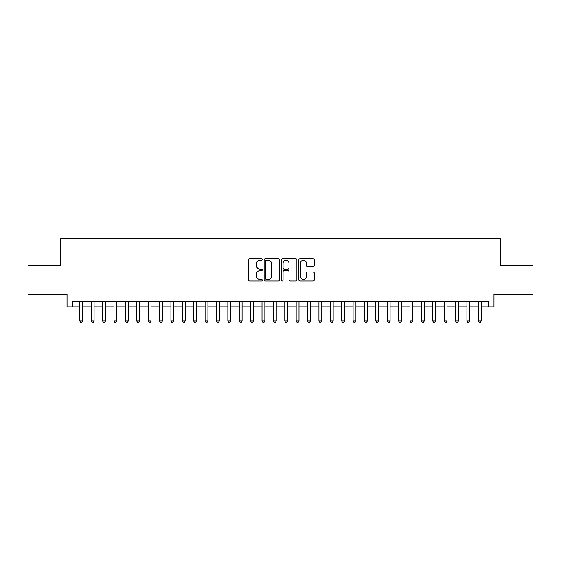 <?xml version="1.0" encoding="UTF-8"?>
<svg xmlns="http://www.w3.org/2000/svg" width="561" height="561" viewBox="0 0 561 561"><rect width="100%" height="100%" fill="white"/><g stroke="black" fill="none" stroke-linecap="round" stroke-linejoin="round"><path stroke-width="0.84" d="M262.289 259.463A0.785 0.785 0 0 0 261.503 258.684L249.631 258.684A1.115 1.115 0 0 0 248.516 259.799L248.516 279.911A1.115 1.115 0 0 0 249.631 281.033L261.503 281.033A0.785 0.785 0 0 0 262.289 280.248A0.785 0.785 0 0 0 261.503 279.469L259.967 279.469A3.576 3.576 0 0 1 256.391 275.893L256.391 274.217A3.576 3.576 0 0 1 259.967 270.64L261.503 270.64A0.785 0.785 0 0 0 262.289 269.855A0.785 0.785 0 0 0 261.503 269.077L259.967 269.077A3.576 3.576 0 0 1 256.391 265.5L256.391 263.824A3.576 3.576 0 0 1 259.967 260.248L261.503 260.248A0.785 0.785 0 0 0 262.289 259.463M313.157 266.559A1.115 1.115 0 0 0 314.272 265.444L314.272 259.799A1.115 1.115 0 0 0 313.157 258.684L299.974 258.684A1.115 1.115 0 0 0 298.852 259.799L298.852 279.911A1.115 1.115 0 0 0 299.974 281.033L313.157 281.033A1.115 1.115 0 0 0 314.272 279.911L314.272 273.095A1.115 1.115 0 0 0 313.157 271.98L307.512 271.98A1.115 1.115 0 0 0 306.397 273.095L306.397 276.475A2.987 2.987 0 0 1 303.41 279.469A2.987 2.987 0 0 1 300.416 276.475L300.416 263.235A2.987 2.987 0 0 1 303.41 260.248A2.987 2.987 0 0 1 306.397 263.235L306.397 265.444A1.115 1.115 0 0 0 307.512 266.559L313.157 266.559M72.734 306.853L72.734 301.166L488.266 301.166L488.266 306.853L493.961 306.853L493.961 294.329L532.95 294.329L532.95 265.872L500.223 265.872L500.223 238.551L60.777 238.551L60.777 265.872L28.05 265.872L28.05 294.329L67.04 294.329L67.04 306.853L79.851 306.853M279.525 259.799A1.115 1.115 0 0 0 278.403 258.684L265.22 258.684A1.115 1.115 0 0 0 264.105 259.799L264.105 279.911A1.115 1.115 0 0 0 265.22 281.033L278.403 281.033A1.115 1.115 0 0 0 279.525 279.911L279.525 259.799M282.597 258.684L295.78 258.684A1.115 1.115 0 0 1 296.895 259.799L296.895 279.911A1.115 1.115 0 0 1 295.78 281.033L290.135 281.033A1.115 1.115 0 0 1 289.02 279.911L289.02 271.755A1.115 1.115 0 0 0 287.905 270.64L284.161 270.64A1.115 1.115 0 0 0 283.046 271.755L283.046 280.248A0.785 0.785 0 0 1 282.26 281.033A0.785 0.785 0 0 1 281.475 280.248L281.475 259.799A1.115 1.115 0 0 1 282.597 258.684M82.698 306.853L91.233 306.853M94.08 306.853L102.621 306.853M105.461 306.853L114.002 306.853M116.849 306.853L125.384 306.853M128.231 306.853L136.772 306.853M139.619 306.853L148.153 306.853M151 306.853L159.541 306.853M162.388 306.853L170.923 306.853M173.77 306.853L182.311 306.853M185.158 306.853L193.692 306.853M196.539 306.853L205.081 306.853M207.928 306.853L216.462 306.853M219.309 306.853L227.85 306.853M230.69 306.853L239.231 306.853M242.079 306.853L250.613 306.853M253.46 306.853L262.001 306.853M264.848 306.853L273.382 306.853M276.229 306.853L284.771 306.853M287.618 306.853L296.152 306.853M298.999 306.853L307.54 306.853M310.387 306.853L318.921 306.853M321.769 306.853L330.31 306.853M333.15 306.853L341.691 306.853M344.538 306.853L353.072 306.853M355.919 306.853L364.461 306.853M367.308 306.853L375.842 306.853M378.689 306.853L387.23 306.853M390.077 306.853L398.612 306.853M401.459 306.853L410 306.853M412.847 306.853L421.381 306.853M424.228 306.853L432.769 306.853M435.617 306.853L444.151 306.853M446.998 306.853L455.539 306.853M458.379 306.853L466.92 306.853M469.767 306.853L478.302 306.853M481.149 306.853L488.266 306.853M266.447 260.248A0.785 0.785 0 0 0 265.669 261.026L265.669 278.684A0.785 0.785 0 0 0 266.447 279.469L268.067 279.469A3.576 3.576 0 0 0 271.643 275.893L271.643 263.824A3.576 3.576 0 0 0 268.067 260.248L266.447 260.248M289.02 263.291A2.987 2.987 0 0 0 286.033 260.304A2.987 2.987 0 0 0 283.046 263.291L283.046 267.955A1.115 1.115 0 0 0 284.161 269.077L287.905 269.077A1.115 1.115 0 0 0 289.02 267.955L289.02 263.291M82.698 301.166L82.698 320.969L79.851 320.969L79.851 301.166M82.698 320.969L81.843 322.449L80.7 322.449L79.851 320.969M94.08 301.166L94.08 320.969L91.233 320.969L91.233 301.166M94.08 320.969L93.224 322.449L92.088 322.449L91.233 320.969M105.461 301.166L105.461 320.969L102.621 320.969L102.621 301.166M105.461 320.969L104.612 322.449L103.469 322.449L102.621 320.969M116.849 301.166L116.849 320.969L114.002 320.969L114.002 301.166M116.849 320.969L115.994 322.449L114.858 322.449L114.002 320.969M128.231 301.166L128.231 320.969L125.384 320.969L125.384 301.166M128.231 320.969L127.382 322.449L126.239 322.449L125.384 320.969M139.619 301.166L139.619 320.969L136.772 320.969L136.772 301.166M139.619 320.969L138.763 322.449L137.627 322.449L136.772 320.969M151 301.166L151 320.969L148.153 320.969L148.153 301.166M151 320.969L150.145 322.449L149.009 322.449L148.153 320.969M162.388 301.166L162.388 320.969L159.541 320.969L159.541 301.166M162.388 320.969L161.533 322.449L160.397 322.449L159.541 320.969M173.77 301.166L173.77 320.969L170.923 320.969L170.923 301.166M173.77 320.969L172.914 322.449L171.778 322.449L170.923 320.969M185.158 301.166L185.158 320.969L182.311 320.969L182.311 301.166M185.158 320.969L184.303 322.449L183.167 322.449L182.311 320.969M196.539 301.166L196.539 320.969L193.692 320.969L193.692 301.166M196.539 320.969L195.684 322.449L194.548 322.449L193.692 320.969M207.928 301.166L207.928 320.969L205.081 320.969L205.081 301.166M207.928 320.969L207.072 322.449L205.929 322.449L205.081 320.969M219.309 301.166L219.309 320.969L216.462 320.969L216.462 301.166M219.309 320.969L218.453 322.449L217.317 322.449L216.462 320.969M230.69 301.166L230.69 320.969L227.85 320.969L227.85 301.166M230.69 320.969L229.842 322.449L228.699 322.449L227.85 320.969M242.079 301.166L242.079 320.969L239.231 320.969L239.231 301.166M242.079 320.969L241.223 322.449L240.087 322.449L239.231 320.969M253.46 301.166L253.46 320.969L250.613 320.969L250.613 301.166M253.46 320.969L252.611 322.449L251.468 322.449L250.613 320.969M264.848 301.166L264.848 320.969L262.001 320.969L262.001 301.166M264.848 320.969L263.993 322.449L262.857 322.449L262.001 320.969M276.229 301.166L276.229 320.969L273.382 320.969L273.382 301.166M276.229 320.969L275.374 322.449L274.238 322.449L273.382 320.969M287.618 301.166L287.618 320.969L284.771 320.969L284.771 301.166M287.618 320.969L286.762 322.449L285.626 322.449L284.771 320.969M298.999 301.166L298.999 320.969L296.152 320.969L296.152 301.166M298.999 320.969L298.143 322.449L297.007 322.449L296.152 320.969M310.387 301.166L310.387 320.969L307.54 320.969L307.54 301.166M310.387 320.969L309.532 322.449L308.389 322.449L307.54 320.969M321.769 301.166L321.769 320.969L318.921 320.969L318.921 301.166M321.769 320.969L320.913 322.449L319.777 322.449L318.921 320.969M333.15 301.166L333.15 320.969L330.31 320.969L330.31 301.166M333.15 320.969L332.301 322.449L331.158 322.449L330.31 320.969M344.538 301.166L344.538 320.969L341.691 320.969L341.691 301.166M344.538 320.969L343.683 322.449L342.547 322.449L341.691 320.969M355.919 301.166L355.919 320.969L353.072 320.969L353.072 301.166M355.919 320.969L355.071 322.449L353.928 322.449L353.072 320.969M367.308 301.166L367.308 320.969L364.461 320.969L364.461 301.166M367.308 320.969L366.452 322.449L365.316 322.449L364.461 320.969M378.689 301.166L378.689 320.969L375.842 320.969L375.842 301.166M378.689 320.969L377.834 322.449L376.697 322.449L375.842 320.969M390.077 301.166L390.077 320.969L387.23 320.969L387.23 301.166M390.077 320.969L389.222 322.449L388.086 322.449L387.23 320.969M401.459 301.166L401.459 320.969L398.612 320.969L398.612 301.166M401.459 320.969L400.603 322.449L399.467 322.449L398.612 320.969M412.847 301.166L412.847 320.969L410 320.969L410 301.166M412.847 320.969L411.991 322.449L410.855 322.449L410 320.969M424.228 301.166L424.228 320.969L421.381 320.969L421.381 301.166M424.228 320.969L423.373 322.449L422.237 322.449L421.381 320.969M435.617 301.166L435.617 320.969L432.769 320.969L432.769 301.166M435.617 320.969L434.761 322.449L433.618 322.449L432.769 320.969M446.998 301.166L446.998 320.969L444.151 320.969L444.151 301.166M446.998 320.969L446.142 322.449L445.006 322.449L444.151 320.969M458.379 301.166L458.379 320.969L455.539 320.969L455.539 301.166M458.379 320.969L457.531 322.449L456.388 322.449L455.539 320.969M469.767 301.166L469.767 320.969L466.92 320.969L466.92 301.166M469.767 320.969L468.912 322.449L467.776 322.449L466.92 320.969M481.149 301.166L481.149 320.969L478.302 320.969L478.302 301.166M481.149 320.969L480.3 322.449L479.157 322.449L478.302 320.969"/></g></svg>
